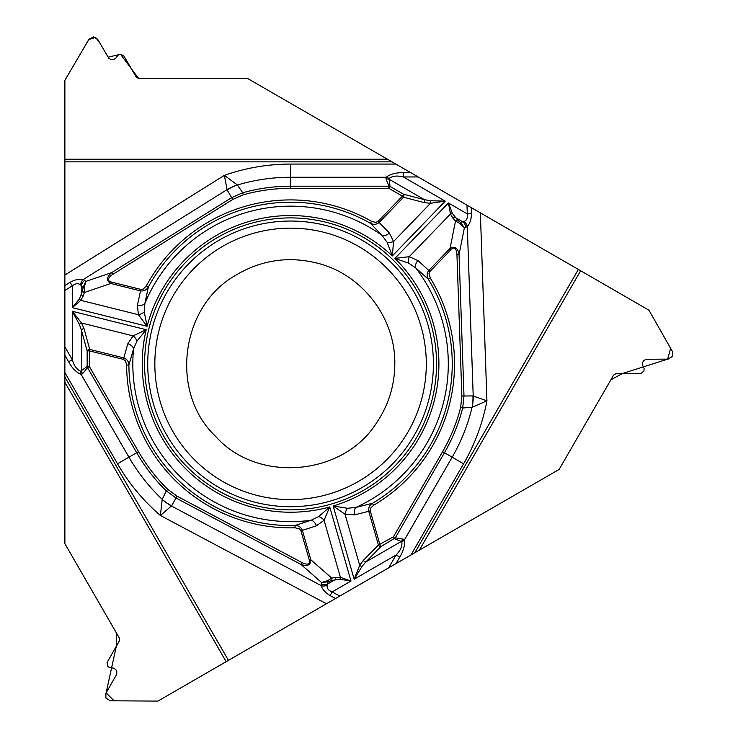 <?xml version="1.0" encoding="UTF-8"?>
<svg xmlns="http://www.w3.org/2000/svg" width="738" height="738" viewBox="0 0 738 738"><rect width="100%" height="100%" fill="white"/><g stroke="black" fill="none" stroke-linecap="round" stroke-linejoin="round"><path stroke-width="1.11" d="M419.359 550.133L559.127 469.433L613.619 375.052L616.064 373.631L640.935 373.465L643.951 371.039L644.08 368.437L642.521 365.042L642.65 362.441L643.656 360.688L646.101 359.268L668.176 359.12L672.493 356.343L672.502 351.629L648.951 310.191L580.649 270.763L419.359 550.133L388.649 567.863L396.066 555.022C400.43 550.548 402.358 546.24 401.859 542.089L401.204 541.507L403.206 539.137L404.359 540.022C405.07 545.216 403.529 550.917 399.728 557.135L396.066 555.022L354.157 579.21L359.683 565.354L363.308 560.391L378.428 545.05L393.455 536.794L394.572 538.722L401.204 541.507L365.891 561.895L362.017 566.433L354.157 579.21L333.161 505.982L347.57 508.288L356.03 507.384L372.413 503.316L373.576 505.29L370.614 508.168L370.144 510.539L379.895 544.626L381.002 546.554A2.371 1.402 -135.4 0 1 378.428 545.05L368.76 511.333C368.234 507.882 369.452 505.216 372.413 503.316A161.677 161.677 0 0 0 428.298 279.204C426.573 276.141 426.749 273.208 428.833 270.403L450.069 248.411C454.719 245.745 457.717 247.802 459.054 254.61L463.99 395.946L462.698 407.994C458.658 423.732 452.569 438.64 444.451 452.726L395.3 537.854L403.206 539.137M228.448 660.353L226.169 661.672L64.879 382.302L64.879 377.035L228.448 660.353L388.649 567.863M64.879 382.302L64.879 543.685L119.362 638.066L119.371 640.898L107.084 662.521L107.674 666.349L109.87 667.761L113.578 668.111L115.774 669.523L116.779 671.266L116.788 674.098L105.885 693.286L105.894 698L110.211 700.786L157.867 701.1L226.169 661.672M64.879 377.035L64.879 372.598L117.526 463.787A199.814 199.814 0 0 0 160.395 515.475L162.212 499.349L166.299 490.899C154.694 479.534 144.823 466.813 136.678 452.726L87.527 367.607L82.472 373.806L81.125 374.36L80.59 371.168L87.149 366.537L87.527 367.607L89.372 366.537L138.523 451.665C146.567 465.558 156.327 478.132 167.784 489.377L177.083 496.176L301.953 562.577A11.457 4.742 41.2 0 0 309.351 560.17L310.818 559.755C310.799 565.114 307.515 566.683 300.956 564.441L176.087 498.049L166.299 490.899L167.784 489.377M64.879 161.853L64.879 159.224L387.459 159.224L392.016 161.853L64.879 161.853L64.879 372.598M387.459 159.224L247.691 78.532L138.716 78.532L136.262 77.121L123.68 55.664L120.073 54.261L117.757 55.461L115.589 58.496L113.274 59.695L111.253 59.695L108.8 58.284L97.637 39.243L93.551 36.9L88.984 39.243L64.879 80.359L64.879 159.224M392.016 161.853L395.863 164.076L290.569 164.076A199.814 199.814 0 0 0 224.37 175.358L237.424 184.998L242.701 192.756C258.346 188.393 274.296 186.207 290.569 186.188L388.861 186.188L386.02 178.707L386.214 177.268C390.356 174.048 396.066 172.535 403.345 172.72L403.345 176.954C397.293 175.413 392.588 175.893 389.249 178.393L389.978 186.391L388.861 186.188L388.861 188.319L402.431 196.151L403.538 194.223A2.371 1.402 104.6 0 1 403.52 197.212L402.431 196.151L377.782 221.64L375.494 222.415L371.518 221.289L370.393 223.282L382.109 235.44A157.729 157.729 0 0 0 144.869 303.466L148.366 286.953C146.576 289.969 143.947 291.279 140.478 290.883L110.811 283.484C106.171 280.8 106.466 277.165 111.678 272.599L231.612 197.664L242.701 192.756L243.272 194.814C258.743 190.505 274.508 188.338 290.569 188.319L388.861 188.319L389.978 186.391L403.538 194.223L424.387 199.647A2.371 1.402 104.6 0 1 424.368 202.636L403.52 197.212L379.157 222.442C376.435 224.62 373.511 224.896 370.393 223.282A161.677 161.677 0 0 0 148.366 286.953L146.355 285.855L143.19 289.121L140.847 289.407L111.18 282.008A11.457 4.742 161.2 0 1 112.803 274.398L111.678 272.599L85.746 281.427L84.307 287.506L84.39 292.479A2.371 1.522 -162.3 0 1 82.536 290.993L79.418 298.862L72.287 307.635L147.065 326.279L144.251 311.953L144.869 303.466A7.112 4.557 -170.4 0 1 137.416 305.264L140.847 289.407M414.802 552.762L578.371 269.444L395.863 164.076M578.371 269.444L580.649 270.763M436.545 363.88A145.976 145.976 0 0 0 217.572 237.461A145.976 145.976 0 0 0 217.572 490.309A145.976 145.976 0 0 0 436.545 363.88M389.249 178.393L386.214 177.268L290.569 177.268A186.613 186.613 0 0 0 237.424 184.998A47.389 42.334 149.8 0 0 227.11 189.906L224.37 175.358L64.879 275.025M70.073 282.294L72.287 285.846L64.879 290.477L64.879 543.685L116.586 633.241L116.327 646.248L106.115 692.853L114.058 700.814L157.867 701.1L559.127 469.433L610.824 379.876L622.217 373.594L667.687 359.138L670.611 348.281L648.951 310.191L247.691 78.532L138.716 78.532L120.488 54.261L108.145 57.167L100.183 43.588L95.571 37.352L88.754 39.612L64.879 80.359L64.879 285.541L70.073 282.294C75.008 279.628 79.4 278.696 83.246 279.517A7.112 5.959 108.7 0 0 80.562 284.905L83.09 287.479L85.746 281.427L84.732 280.403A7.112 6.319 135.1 0 0 81.42 285.791L81.42 294.48A2.371 1.522 -162.3 0 0 83.274 295.956L80.793 300.338L72.287 307.635L72.287 285.846C75.507 283.337 78.265 283.023 80.562 284.905M64.879 355.31L68.625 361.795C72.103 368.197 76.272 372.386 81.125 374.36L128.947 457.191L117.526 463.787M68.625 361.795L72.287 359.683L64.879 346.842M387.127 242.313A7.112 3.976 -9.6 0 0 393.557 241.529L392.33 255.948L387.127 242.313L382.109 235.44A7.112 4.557 138.4 0 0 389.378 233.014L378.068 221.382M144.251 311.953A7.112 3.976 157.6 0 1 138.393 314.702L147.065 326.279A148.347 148.347 0 0 1 392.33 255.948L445.254 201.151L430.254 200.727L424.387 199.647L389.074 179.251L386.02 178.707M309.351 560.17L300.919 530.779L299.499 528.897L295.099 527.79A163.965 163.965 0 0 1 126.604 365.07L125.589 361.066L123.403 359.36L127.822 343.742A7.112 4.557 18.4 0 1 133.55 348.825L137 341.048A7.112 3.976 -129.6 0 0 133.108 335.873L146.207 329.72L72.287 311.288L81.531 323.013L84.012 328.631L89.741 349.397L89.372 366.537L87.149 366.537L87.149 350.873A2.371 1.402 -15.4 0 1 89.741 349.397L123.772 357.884C127.019 359.148 128.726 361.537 128.892 365.052A161.677 161.677 0 0 0 295.034 525.502L311.095 520.272L318.751 516.554L329.748 506.96L324.056 520.262L316.381 525.825L302.386 530.364L310.818 559.755L331.814 578.14A2.371 1.522 77.7 0 1 331.463 580.492L328.133 581.765L321.565 582.494L327.552 580.705L331.814 578.14L335.384 577.365A2.371 1.522 77.7 0 1 335.034 579.717L327.506 584.053L327.165 585.243C326.685 588.177 328.336 590.4 332.118 591.941L339.84 596.046M137 341.048L146.207 329.72A148.347 148.347 0 0 0 329.748 506.96L350.993 581.046L339.821 579.256L331.463 580.492M316.381 525.825A7.112 4.557 69.6 0 0 311.095 520.272A157.729 157.729 0 0 1 133.55 348.825L128.892 365.052L126.604 365.07M84.732 280.403L83.246 279.517L227 189.684A47.389 42.287 -25.7 0 1 237.35 184.952M80.59 371.168C76.743 369.526 73.984 365.697 72.287 359.683L72.287 311.288L79.418 324.489L81.42 330.107A2.371 1.402 -15.4 0 1 84.012 328.631M111.18 282.008L110.811 283.484L84.39 292.479L83.274 295.956M84.307 287.506L83.09 287.479L82.536 290.993M137.416 305.264L138.393 314.702L80.793 300.338A2.371 1.402 -137.2 0 1 79.418 298.862M79.418 324.489A2.371 1.19 -32.4 0 1 81.531 323.013L133.108 335.873L127.822 343.742M410.955 554.976L463.602 463.787A199.814 199.814 0 0 0 486.932 400.826L472.062 407.311L462.698 407.994L460.632 407.468C456.628 423.022 450.623 437.754 442.606 451.665L393.455 536.794L395.3 537.854L381.002 546.554L365.891 561.895A2.371 1.402 -135.4 0 1 363.308 560.391M463.602 463.787L452.182 457.191A186.613 186.613 0 0 0 472.062 407.311A47.389 42.334 -90.2 0 0 472.966 395.928L486.932 400.826L480.364 212.867M471.259 207.599L471.471 213.725C471.314 219.334 469.921 223.605 467.292 226.529A7.112 5.959 -131.3 0 0 463.971 221.511L460.475 222.415L464.386 227.738L459.839 223.448L455.494 221.04A2.371 1.522 -42.3 0 1 457.708 220.164L452.449 213.54L448.418 202.978L394.885 258.411L408.695 263.143L415.743 267.912L428.298 279.204L430.245 278.005L428.999 273.641L429.922 271.464L451.167 249.472A11.457 4.742 -78.8 0 1 456.942 254.684L459.054 254.61L464.386 227.738L465.77 227.369A7.112 6.319 -104.9 0 0 462.772 221.806L455.245 217.461A2.371 1.522 -42.3 0 0 453.04 218.328L450.484 213.992L448.418 202.978L467.292 213.872C467.855 217.913 466.748 220.459 463.971 221.511M471.471 213.725L467.292 213.872L466.979 205.136M417.902 260.56A7.112 4.557 -50.4 0 0 415.743 267.912A157.729 157.729 0 0 1 356.03 507.384A7.112 4.557 78.4 0 0 354.489 514.893L345.033 514.248L333.161 505.982A148.347 148.347 0 0 0 394.885 258.411L409.249 256.686L417.902 260.56L429.922 271.464M418.169 176.954L403.345 176.954L445.254 201.151L430.475 203.291L424.368 202.636M465.77 227.369L467.292 226.529L473.206 395.937A47.389 42.287 94.3 0 1 472.126 407.265M408.695 263.143A7.112 3.976 -82.4 0 1 409.249 256.686L450.484 213.992A2.371 1.402 -17.2 0 1 452.449 213.54M451.167 249.472L450.069 248.411L455.494 221.04L453.04 218.328M459.839 223.448L460.475 222.415L457.708 220.164M430.254 200.727A2.371 1.19 87.6 0 1 430.475 203.291L393.557 241.529L389.378 233.014M443.889 452.403L452.182 457.191L404.359 540.022L401.859 542.089M137.24 452.403L128.947 457.191A186.613 186.613 0 0 0 162.212 499.349A47.389 42.334 29.8 0 0 171.622 505.825L160.395 515.475L326.454 603.767M335.569 598.509L330.154 595.631C325.375 592.697 322.377 589.358 321.159 585.612A7.112 5.959 -11.3 0 0 327.165 585.243M330.154 595.631L332.118 591.941L350.993 581.046L340.421 577.328A2.371 1.402 102.8 0 1 339.821 579.256M327.552 580.705L328.133 581.765L327.506 584.053A7.112 6.319 15.1 0 1 321.187 583.878L321.159 585.612L171.493 506.028A47.389 42.287 -145.7 0 1 162.222 499.432M347.57 508.288A7.112 3.976 110.4 0 0 345.033 514.248L359.683 565.354A2.371 1.19 -152.4 0 0 362.017 566.433M295.099 527.79L295.034 525.502C298.549 525.539 301.003 527.163 302.386 530.364L300.919 530.779M318.751 516.554A7.112 3.976 37.6 0 1 324.056 520.262L340.421 577.328L335.384 577.365M301.953 562.577L300.956 564.441L321.565 582.494L321.187 583.878M123.403 359.36L89.372 350.873L87.149 350.873L81.42 330.107L81.42 370.891L82.472 373.806M426.306 363.88A135.737 135.737 0 0 1 222.701 481.434A135.737 135.737 0 0 1 222.701 246.335A135.737 135.737 0 0 1 426.306 363.88M433.4 363.88A142.831 142.831 0 0 1 219.149 487.578A142.831 142.831 0 0 1 219.149 240.182A142.831 142.831 0 0 1 433.4 363.88M290.569 186.843L290.569 164.076M410.835 172.72L403.345 172.72M112.803 274.398L232.738 199.454L243.272 194.814M371.518 221.289A163.965 163.965 0 0 0 146.355 285.855M232.738 199.454L227.11 189.906M290.569 188.319L290.569 186.188M399.728 557.135L395.983 563.629M456.942 254.684L461.877 396.02L460.632 407.468M373.576 505.29A163.965 163.965 0 0 0 430.245 278.005M370.227 510.908L354.489 514.893M461.877 396.02L472.966 395.928M442.606 451.665L444.451 452.726M177.083 496.176L171.622 505.825M138.523 451.665L136.678 452.726M394.821 363.88C394.682 385.227 388.668 404.756 376.795 422.487C343.299 476.314 257.258 483.547 215.699 436.435C169.915 393.419 179.851 307.645 234.702 275.855C261.289 259.665 289.6 255.634 319.655 263.77C363.253 275.689 395.531 318.687 394.821 363.88"/></g></svg>
